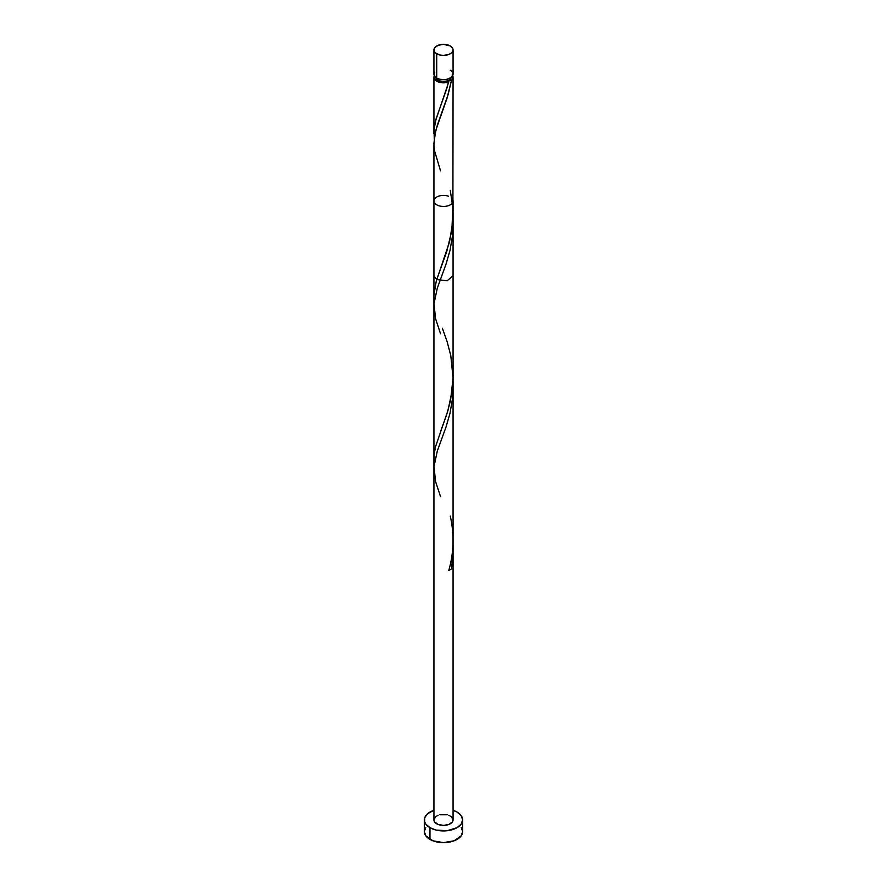 <?xml version="1.0" encoding="UTF-8"?>
<svg xmlns="http://www.w3.org/2000/svg" width="887" height="887" viewBox="0 0 887 887"><rect width="100%" height="100%" fill="white"/><g stroke="black" fill="none" stroke-linecap="round" stroke-linejoin="round"><path stroke-width="1.33" d="M434.652 72.058L434.109 75.251L436.726 78.078L436.726 53.785A9.569 5.533 180 0 1 433.931 49.883A9.569 5.533 180 0 1 439.841 44.771A9.569 5.533 180 0 1 450.274 45.969L443.5 44.35L438.178 45.281L434.652 47.765L434.109 50.958L435.539 52.954L439.841 54.983L443.5 55.404L448.822 54.473L451.461 52.954L452.891 50.958L452.891 48.796L450.274 45.969A9.569 5.533 180 0 1 453.069 49.883A9.569 5.533 180 0 1 447.159 54.983A9.569 5.533 180 0 1 436.726 53.785L436.726 78.078A9.569 5.533 0 0 0 447.159 79.276A9.569 5.533 0 0 0 453.069 74.164L452.348 72.058M435.839 77.291L438.089 80.418L438.089 78.732L438.089 80.418A7.661 4.424 0 0 0 448.911 80.418A7.661 4.424 0 0 0 451.15 77.491M425.804 827.36L424.352 831.596A19.148 11.054 0 0 0 429.962 839.412L429.962 827.682L436.171 830.088L447.236 830.709L457.038 827.682L461.196 824.101L462.648 819.865L461.196 815.641L457.038 812.048L453.069 810.297A19.148 11.054 180 0 1 457.038 812.048A19.148 11.054 180 0 1 462.648 819.865A19.148 11.054 180 0 1 450.829 830.088A19.148 11.054 180 0 1 429.962 827.682L429.962 839.412A19.148 11.054 0 0 0 450.829 841.807A19.148 11.054 0 0 0 462.648 831.596L461.196 827.36M435.85 77.491A7.661 4.424 0 0 0 438.089 80.418L443.5 81.715L448.911 80.418L446.726 88.767L436.216 118.459L434.164 128.626L434.231 138.372L434.087 129.458L435.628 120.643L448.789 81.903A9.569 5.533 180 0 1 436.726 81.205A9.569 5.533 180 0 1 433.931 77.291A9.569 5.533 180 0 1 434.32 75.728M433.931 133.782L433.931 132.34M433.943 295.038L436.249 281.19L449.576 241.774L452.891 220.774L453.069 77.291A9.569 5.533 180 0 1 451.483 80.351L446.981 98.368L435.739 130.566L433.931 143.084M434.031 461.894L434.153 454.377L435.539 446.693L448.013 410.326L452.315 390.003L453.069 377.463L453.069 275.68L447.159 280.78L436.726 279.582L433.931 275.68L433.931 296.036M433.931 458.889L433.931 143.561M452.68 75.728A9.569 5.533 180 0 1 453.069 77.291M448.489 196.227A9.569 5.533 0 0 0 438.821 196.116A9.569 5.533 0 0 0 433.931 200.939A9.569 5.533 0 0 0 443.5 206.46A9.569 5.533 0 0 0 453.069 200.939A9.569 5.533 0 0 0 451.771 198.156M433.931 200.939L433.931 819.865A9.569 5.533 0 0 0 443.5 825.398A9.569 5.533 0 0 0 453.069 819.865L452.348 821.983L448.822 824.466L443.5 825.398L438.178 824.466L434.652 821.983L433.931 819.865L435.539 816.794L438.178 815.275M452.148 74.929L452.791 78.621L451.483 80.351L448.911 80.418L451.161 77.291M440.54 170.881L434.486 150.602L433.976 145.634L434.619 135.733L437.291 125.344L448.112 94.665L451.483 80.351L448.911 80.418L448.789 81.903L445.795 82.657L439.398 82.291L434.652 79.409L433.931 77.291L434.652 75.184M429.962 827.682A19.148 11.054 180 0 1 424.352 819.865A19.148 11.054 180 0 1 433.931 810.297L427.578 813.723L424.718 817.714L424.718 822.027L425.804 824.101L429.962 827.682M439.841 814.765L447.159 814.765M448.822 815.275L451.461 816.794L453.069 819.865L453.069 200.939M424.352 819.865L424.352 831.596L425.804 835.82L432.867 840.787L443.5 842.65L454.133 840.787L461.196 835.82L462.648 831.596L462.648 819.865M433.931 49.883L433.931 74.164A9.569 5.533 0 0 0 436.726 78.078L439.841 79.276L445.363 79.586L448.822 78.766L452.348 76.282L453.069 74.164L453.069 49.883M451.461 71.093L450.274 70.261M452.947 545.516L453.024 553.898L451.483 568.922L448.789 570.474C453.9 552.601 454.399 534.462 450.274 516.057M440.54 496.598L435.517 481.386L434.02 466.418L437.291 451.062L445.973 427.146L449.986 413.342L452.514 398.607L452.947 382.652M440.54 333.745L435.517 318.533L434.02 303.565L437.291 288.208L445.973 264.282L449.986 250.489L452.514 235.754L452.947 219.799M448.911 80.418L448.789 81.903M450.274 190.339L452.836 207.613L451.893 230.287L446.726 251.62L436.726 279.582M442.402 328.29L447.07 341.506L450.784 355.576L453.069 378.062L450.541 400.492L446.726 414.484L440.54 431.57M433.931 77.291L433.931 133.172"/></g></svg>
